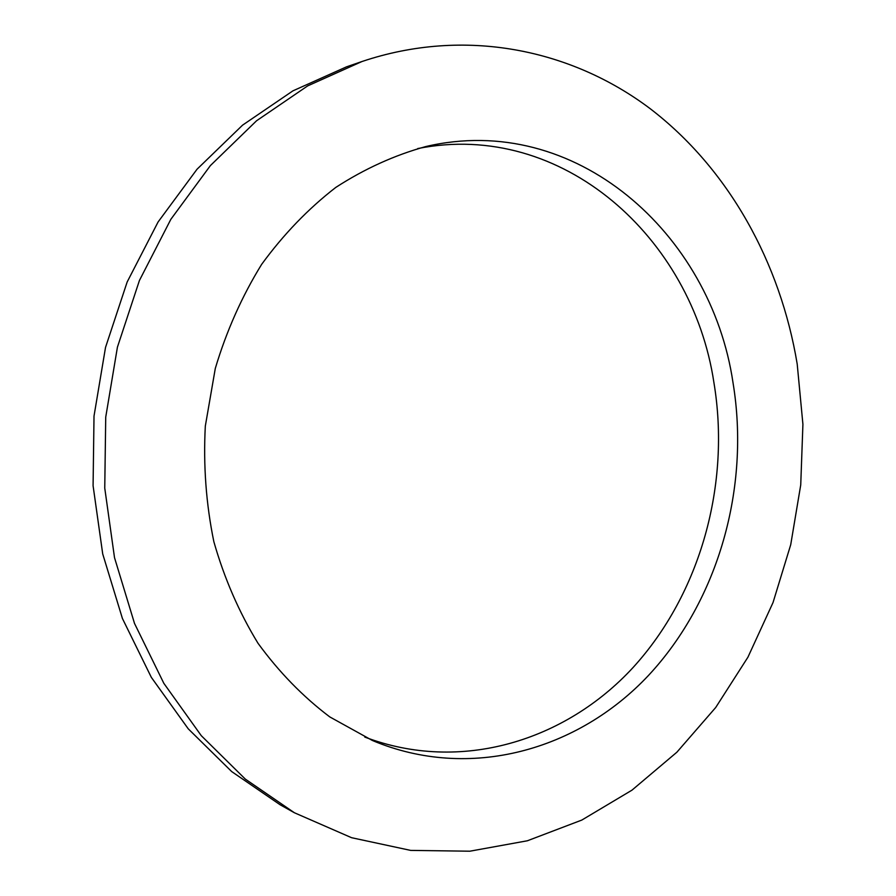 <?xml version="1.0" encoding="UTF-8"?>
<svg xmlns="http://www.w3.org/2000/svg" width="896" height="896" viewBox="0 0 896 896"><rect width="100%" height="100%" fill="white"/><g stroke="black" fill="none" stroke-linecap="round" stroke-linejoin="round"><path stroke-width="1.34" d="M733.029 382.816C750.254 487.189 718.659 600.074 648.502 675.427C578.323 750.187 469.829 781.469 372.411 740.499L329.762 716.901C302.971 696.674 279.048 672.134 258.014 643.283C239.064 612.282 224.336 578.424 213.853 541.71C206.08 503.899 203.235 465.36 205.318 426.093L215.298 368.435C226.453 331.094 241.898 296.408 261.621 264.398C283.45 234.461 308.179 208.79 335.798 187.41C364.605 168.773 394.61 155.154 425.824 146.552C575.221 111.44 711.122 233.408 733.029 382.816M364.806 737.083C460.566 773.472 565.387 741.003 633.046 667.542C700.65 593.477 730.822 483.885 713.899 382.491C692.272 238.224 562.632 119.806 417.738 148.557M797.205 364.067C780.461 262.998 728.974 168.997 650.115 108.629C571.11 49.134 464.744 26.958 361.95 61.533L307.664 85.893L256.558 120.77L210.392 165.592L170.845 219.318L139.44 280.448L117.432 347.122L105.728 417.133L104.754 488.118L114.509 557.648L134.501 623.403L163.834 683.323L201.264 735.661L245.314 779.094L294.392 812.75L351.579 837.704L410.693 850.405L469.862 851.2L527.386 840.773L581.818 820.064L631.971 790.16L676.861 752.226L715.702 707.504L747.925 657.205L773.035 602.538L790.72 544.712L800.733 484.915L802.917 424.301L797.205 364.067M294.392 812.75L280.146 804.776L231.706 771.59L188.25 728.829L151.334 677.365L122.427 618.509L102.715 553.952L93.083 485.722L94.013 416.08L105.526 347.402L127.165 281.982L158.088 221.973L197.042 169.221L242.536 125.171L292.936 90.843L346.506 66.842L361.95 61.533"/></g></svg>
